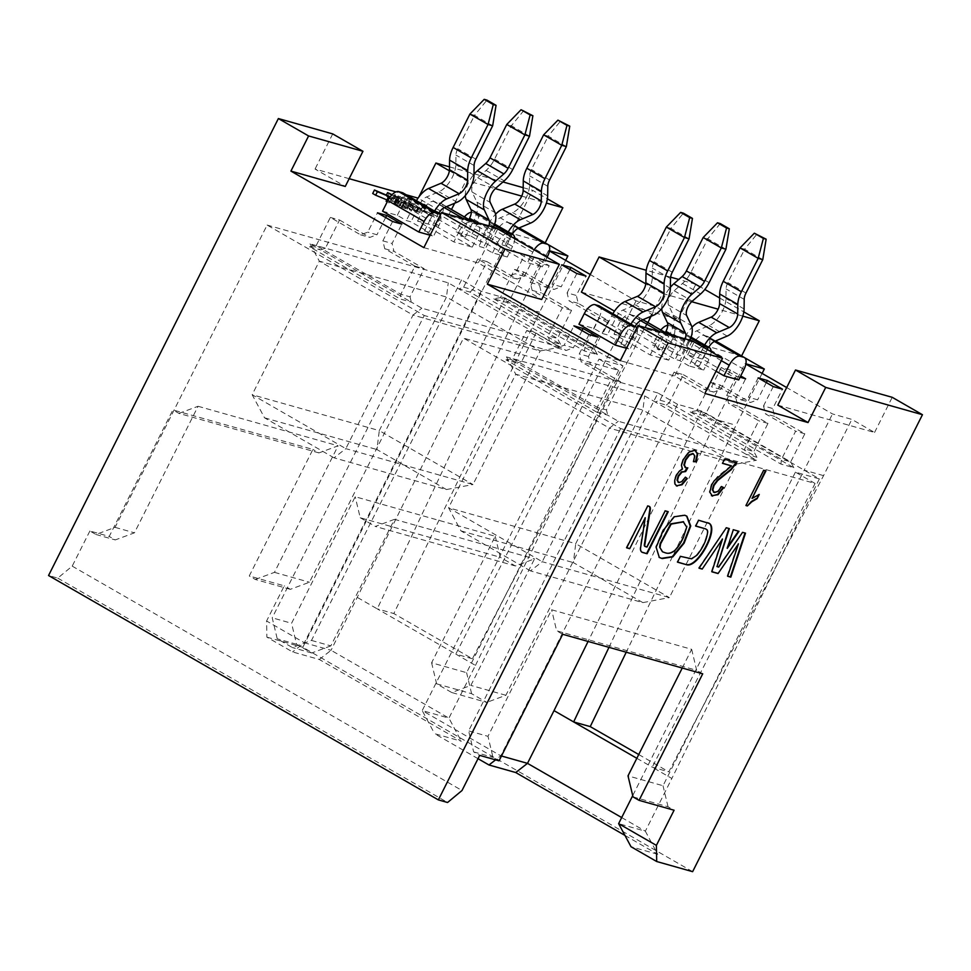 <?xml version="1.0" encoding="UTF-8"?>
<svg xmlns="http://www.w3.org/2000/svg" width="971" height="971" viewBox="0 0 971 971"><rect width="100%" height="100%" fill="white"/><g stroke="black" fill="none" stroke-linecap="round" stroke-linejoin="round"><path stroke-width="0.73" stroke-dasharray="4.86 3.64" d="M398.523 203.425L394.481 202.623L397.09 204.311L407.165 208.401L398.523 203.425L400.295 199.917L396.253 199.116L404.239 203.497L408.937 204.881L400.295 199.917M395.476 202.563L394.481 202.623L396.253 199.116L397.248 199.055L395.476 202.563M407.165 208.401L408.937 204.881M391.762 195.001L397.442 198.266L393.085 197.671L397.357 200.402L406.873 205.075L413.343 206.969L392.041 194.71M392.721 197.186L391.325 201.179L392.721 197.186M389.177 193.059L387.405 196.567L385.839 196.13L386.409 195.001M423.866 247.641L478.23 262.983L541.684 299.505M620.287 360.69L674.639 376.032L704.861 393.425M777.82 405.162L874.555 432.471L851.846 419.399L832.499 413.937L786.68 387.563M745.874 364.076L744.963 363.555L745.922 363.822M741.589 355.932L644.865 328.635L614.485 311.145M581.411 292.101L678.134 319.41L655.425 306.338L636.078 300.876L590.259 274.502M549.452 251.016L548.554 250.494L549.501 250.761M545.18 242.871L448.444 215.574L418.052 198.133M406.242 194.795L395.998 191.906M349.172 178.688L315.053 169.051L345.263 186.444M372.706 193.508L390.124 201.252L389.08 202.939L387.235 201.871M386.13 201.24L386.81 199.868M387.405 196.567L411.583 210.489L402.504 207.527L395.585 203.922L391.325 201.179L395.67 201.786L385.839 196.13M399.36 202.429L392.745 198.557L393.801 198.254L404.919 203.206L420.164 212.746L421.936 209.081L415.709 207.211L408.84 203.752L407.067 207.272L417.008 210.938L404.604 203.449L395.986 200.135L399.36 202.429L401.132 198.921L398.765 198.011L396.993 201.531M398.765 198.011L394.517 195.05L392.745 198.557L393.801 198.254L395.561 194.734L406.691 199.698L421.936 209.081L420.164 212.6L418.768 212.637L407.067 207.272M408.84 203.752L417.833 207.551L416.061 211.071L417.008 210.938L418.78 207.43L416.462 205.718L401.569 197.574L397.758 196.615L401.132 198.921M396.666 199.868L398.426 196.348L396.666 199.868M408.524 202.526L431.136 216.011L409.823 203.728L401.157 200.451L408.524 202.526L410.296 199.019L434.474 212.928L432.702 216.448M421.208 209.214L422.179 207.478L425.128 209.178L424.206 210.464L438.552 216.909L421.208 209.214L423.951 203.959L422.179 207.478M740.048 377.221L736.406 376.19L721.295 367.487L730.508 370.085L740.691 375.947M549.198 265.726L539.985 263.129L524.874 254.426L534.086 257.036L549.198 265.726L539.475 285.061L541.357 292.939L571.579 310.332L562.367 307.734L548.214 335.857L549.477 341.112L560.522 344.232L469.879 292.053L458.822 288.933L448.238 282.84L310.052 243.83L320.624 249.923L309.579 246.804L400.222 298.983L411.279 302.102L421.863 308.195L560.049 347.193L458.822 288.933L463.604 287.149L477.756 259.039L507.967 276.432L515.152 273.761L524.874 254.426M382.562 211.156L397.297 215.319L406.364 220.538L410.976 221.837L429.097 232.275L424.497 230.977L433.564 236.196L430.117 235.213M506.012 246.003L542.267 266.879L527.532 262.716L491.265 241.84L506.012 246.003L511.316 235.455A11.87 5.608 -60.1 0 0 511.705 223.609A11.87 5.608 -60.1 0 0 511.086 223.354L519.06 227.942M435.991 226.243L472.258 247.107L453.833 241.913L417.566 221.036L435.991 226.243L441.295 215.696A11.87 5.608 -60.1 0 0 441.696 203.849A11.87 5.608 -60.1 0 0 441.077 203.594L433.709 201.507A11.87 5.608 -60.1 0 0 422.87 210.489L459.137 231.365A11.87 5.608 -60.1 0 1 469.964 222.383L463.58 218.706M471.008 236.123L480.062 241.342L484.675 242.641L502.808 253.079L498.196 251.78L507.263 256.999L492.528 252.836L483.461 247.617L478.849 246.318L460.715 235.88L465.327 237.179L456.261 231.96L471.008 236.123L476.312 225.575A11.87 5.608 -60.1 0 0 476.7 213.729L494.712 224.095M716.028 371.213L687.686 354.901L702.421 359.064L738.688 379.928M578.971 324.217L593.718 328.38L602.785 333.599L607.385 334.898L625.518 345.324L620.906 344.025L629.973 349.244L626.526 348.273M668.667 360.168L650.242 354.973L613.988 334.097L632.412 339.292L668.667 360.168L673.971 349.621A11.87 5.608 119.9 0 0 674.372 337.774A11.87 5.608 119.9 0 0 673.753 337.52L666.373 335.444L659.989 331.766M688.937 365.885L679.87 360.678L675.27 359.367L657.136 348.941L661.737 350.24L652.67 345.021L667.417 349.184L676.484 354.403L681.084 355.702L699.217 366.14L694.617 364.829L703.672 370.048L688.937 365.885L694.241 355.35A11.87 5.608 -60.1 0 1 702.336 346.647M495.902 227.833L478.23 262.983M692.323 340.882L674.639 376.032M874.555 432.471L892.228 397.321M692.626 871.667L302.818 647.293L532.642 190.34L547.413 198.837M565.68 260.349L539.609 312.189L393.825 613.551L472.392 658.775L627.145 362.571L655.425 306.338M678.134 319.41L695.819 284.26L704.825 289.443M719.645 297.976L743.822 311.885M762.101 373.41L736.018 425.249L626.222 652.221M638.736 754.528L668.801 771.836L823.554 475.632L851.846 419.399M823.554 475.632L804.206 470.17L832.499 413.937M478.023 758.679L434.595 733.675L461.31 741.225L319.289 659.479L292.574 651.929L266.891 637.146L266.588 621.003L284.272 585.853L249.268 575.973L312.905 449.439L172.874 409.908L109.225 536.453L89.878 530.991L95.923 534.463L115.088 527.362L267.122 225.066L424.254 315.514L272.22 617.811L277.233 638.821L292.344 647.523L311.497 640.423L463.531 338.126L620.663 428.575L815.057 483.449L795.419 472.137L819.366 478.897L716.671 419.788L744.963 363.555M608.963 647.341L716.671 419.788L736.018 425.249M636.842 758.302L652.221 767.151L668.801 771.836M621.683 817.558L645.339 831.188L671.859 778.463L652.221 767.151L804.206 470.17M716.671 419.788L701.523 411.061L588.074 641.455M701.523 411.061L677.564 404.3L500.781 755.802L501.461 755.996M267.122 225.066L461.504 279.939L481.155 291.239L505.102 298.012L622.957 365.836L598.998 359.076L422.215 710.578L500.781 755.802L495.586 759.856M624.936 835.4L657.731 854.286L645.339 831.188L618.624 823.639M657.731 854.286L631.016 846.736M266.891 637.146L302.818 647.293M332.725 133.901L315.053 169.051M418.234 198.181L418.768 197.113M449.488 166.866L473.982 173.773M474.285 173.858L502.954 181.953M523.187 187.67L532.642 190.34M89.878 530.991L72.206 566.142L57.762 578.121L48.55 575.512M57.762 578.121L447.57 802.495M72.206 566.142L462.014 790.515M620.663 428.575L468.629 730.872L473.642 751.882L479.686 755.365M598.998 359.076L618.636 370.388L424.254 315.514M493.826 298.813L584.481 350.992L597.383 354.633L506.728 302.454L493.826 298.813L500.466 297.551L509.678 300.16L523.818 272.038L514.606 269.44L500.466 297.551L585.064 346.259L599.216 318.136L568.994 300.743L567.113 292.866L576.325 295.463L586.047 276.128M618.636 370.388L466.602 672.685L431.597 662.792L495.234 536.259L355.204 496.727L291.567 623.273L272.22 617.811M495.234 536.259L500.259 557.269L360.217 517.749L355.204 496.727M431.597 662.792L436.61 683.815L451.721 692.517L470.874 685.405L534.523 558.871L515.358 565.972L500.259 557.269M436.61 683.815L471.615 693.695L486.726 702.397L451.721 692.517M471.615 693.695L466.602 672.685M677.564 404.3L657.925 393L505.891 695.285L486.726 702.397M505.891 695.285L470.874 685.405M657.925 393L463.531 338.126M311.497 640.423L330.844 645.885L394.493 519.339L534.523 558.871M394.493 519.339L375.328 526.44L515.358 565.972M330.844 645.885L311.691 652.985L296.58 644.283L291.567 623.273M360.217 517.749L375.328 526.44M296.58 644.283L277.233 638.821M311.691 652.985L292.344 647.523M596.643 412.044L607.7 415.163L618.272 421.244L756.458 460.254L745.886 454.173L756.943 457.292L666.288 405.113L655.231 401.994L644.659 395.901L506.474 356.891L517.045 362.984L505.988 359.865L596.643 412.044L597.226 407.31L512.615 358.602L526.768 330.48L556.978 347.873L564.163 345.215L573.885 325.88M690.247 411.874L780.89 464.053L793.793 467.694L703.138 415.515L690.247 411.874L696.875 410.612L706.087 413.209L720.227 385.099L711.015 382.489L696.875 410.612L781.485 459.319L795.625 431.197L765.403 413.804L763.534 405.927L772.746 408.524L782.468 389.189M682.237 668.036L691.655 649.308L551.625 609.788L487.976 736.321L468.629 730.872M815.057 483.449L663.023 785.733L628.006 775.853M691.655 649.308L696.668 670.33L556.638 630.798L551.625 609.788M702.713 673.813L696.668 670.33M562.682 634.281L556.638 630.798M499.033 760.827L492.989 757.344L487.976 736.321M473.642 751.882L492.989 757.344M633.019 796.875L668.036 806.755L674.08 810.227M668.036 806.755L663.023 785.733M795.419 472.137L632.728 795.613M819.366 478.897L671.859 778.463M505.988 359.865L512.615 358.602L521.828 361.2L517.045 362.984L607.7 415.163L606.438 409.908L620.59 381.785L590.368 364.392L588.487 356.515L598.209 337.18M588.996 334.582L579.274 353.905L581.156 361.795L611.378 379.188L597.226 407.31L606.438 409.908M556.978 347.873L566.19 350.482L573.375 347.812L564.163 345.215M526.768 330.48L535.98 333.089L566.19 350.482M535.98 333.089L521.828 361.2M582.042 330.577L573.375 347.812M588.487 356.515L579.274 353.905M590.368 364.392L581.156 361.795M620.59 381.785L611.378 379.188M506.474 356.891L515.759 374.211L609.436 428.138L618.272 421.244M642.863 602.615L573.363 562.61L575.718 543.675L669.383 597.59L642.863 602.615L530.457 570.887L542.255 561.711L669.383 597.59L736.564 464.029L642.887 410.102L575.718 543.675L448.578 507.784L542.255 561.711L609.436 428.138L736.564 464.029L756.458 460.254M530.457 570.887L460.958 530.882L448.578 507.784L515.759 374.211L642.887 410.102L644.659 395.901M660.025 400.21L669.237 402.807L683.378 374.697L674.165 372.087L660.025 400.21L655.231 401.994L745.886 454.173L744.636 448.918L758.776 420.795L728.553 403.402L726.672 395.525L735.884 398.122L745.619 378.787M674.165 372.087L704.388 389.48L711.573 386.822L721.295 367.487M736.406 376.19L726.672 395.525M666.288 405.113L669.237 402.807L753.848 451.515L767.988 423.392L737.766 405.999L735.884 398.122M756.943 457.292L753.848 451.515L744.636 448.918M730.508 370.085L720.785 389.42L713.6 392.09L683.378 374.697M737.766 405.999L728.553 403.402M767.988 423.392L758.776 420.795M713.6 392.09L704.388 389.48M720.785 389.42L711.573 386.822M460.958 530.882L573.363 562.61M640.69 320.661L630.118 314.568A11.87 5.608 119.9 0 0 619.292 323.549L613.988 334.097M650.242 354.973L655.546 344.426A11.87 5.608 -60.1 0 1 666.373 335.444M673.971 349.621L637.716 328.756A11.87 5.608 119.9 0 0 638.105 316.91A11.87 5.608 119.9 0 0 637.486 316.643L642.851 319.738M637.716 328.756L632.412 339.292M630.118 314.568L637.486 316.643M593.718 328.38L599.022 317.833L626.21 333.49L629.778 326.414L611.645 315.976L602.785 333.599M599.022 317.833A11.87 5.608 119.9 0 0 599.41 305.986M636.745 327.967A11.87 5.608 -60.1 0 1 635.277 338.697L629.973 349.244M694.241 355.35L667.041 339.692L670.609 332.616L688.73 343.054L679.87 360.678M690.806 338.151L668.813 325.491A11.87 5.608 119.9 0 0 667.757 325.382M660.863 330.006A11.87 5.608 119.9 0 0 657.974 334.473L652.67 345.021M668.813 325.491L672.49 326.523A11.87 5.608 -60.1 0 1 673.109 326.79A11.87 5.608 -60.1 0 1 672.721 338.636L667.417 349.184M672.721 338.636L699.921 354.294L703.477 347.217L685.344 336.779L676.484 354.403M711.112 351.708A11.87 5.608 -60.1 0 1 708.976 359.501L703.672 370.048M687.686 354.901L692.991 344.353A11.87 5.608 -60.1 0 1 703.817 335.371L707.507 336.415A11.87 5.608 -60.1 0 1 708.126 336.67A11.87 5.608 -60.1 0 1 707.725 348.516L702.421 359.064M703.138 415.515L706.087 413.209L790.697 461.917L804.838 433.794L774.627 416.401L772.746 408.524M711.015 382.489L741.237 399.882L748.423 397.224L758.145 377.889M773.256 386.592L763.534 405.927M741.237 399.882L750.449 402.492L757.635 399.821L748.423 397.224M720.227 385.099L750.449 402.492M766.301 382.586L757.635 399.821M774.627 416.401L765.403 413.804M804.838 433.794L795.625 431.197M793.793 467.694L790.697 461.917L781.485 459.319L780.89 464.053M472.392 658.775L455.8 654.09L475.45 665.402L448.93 718.127L422.215 710.578L434.595 733.675M319.289 659.479L331.075 650.291L448.93 718.127L461.31 741.225M505.102 298.012L331.075 650.291L304.36 642.753L292.574 651.929M481.155 291.239L304.36 642.753L266.588 621.003M461.504 279.939L309.47 582.236L290.317 589.336L284.272 585.853M290.317 589.336L255.3 579.456L249.268 575.973M255.3 579.456L274.465 572.356L338.102 445.81L318.949 452.911L312.905 449.439M318.949 452.911L178.919 413.391L172.874 409.908M178.919 413.391L198.072 406.279L134.435 532.824L115.27 539.925L109.225 536.453M274.465 572.356L309.47 582.236M115.088 527.362L134.435 532.824M198.072 406.279L338.102 445.81M95.923 534.463L115.27 539.925M357.595 597.566L377.246 608.866L520.262 306.727L539.609 312.189M636.078 300.876L455.8 654.09L377.246 608.866L393.825 613.551M548.554 250.494L520.262 306.727M627.145 362.571L607.797 357.122M475.45 665.402L622.957 365.836M309.579 246.804L316.206 245.542L400.817 294.249L400.222 298.983M330.346 217.431L339.559 220.029L325.419 248.151L316.206 245.542L330.346 217.431L360.569 234.824L367.754 232.154L377.476 212.819M392.587 221.522L382.865 240.857L384.747 248.734L414.957 266.127L400.817 294.249L410.029 296.847L424.169 268.724L393.959 251.331L392.078 243.454L401.8 224.119M360.569 234.824L369.781 237.422L376.966 234.764L367.754 232.154M339.559 220.029L369.781 237.422M385.633 217.516L376.966 234.764M325.419 248.151L320.624 249.923L411.279 302.102L410.029 296.847M414.957 266.127L424.169 268.724M384.747 248.734L393.959 251.331M382.865 240.857L392.078 243.454M310.052 243.83L319.338 261.163L413.015 315.077L421.863 308.195M446.442 489.554L376.942 449.549L379.297 430.614L472.974 484.541L446.442 489.554L334.048 457.839L345.834 448.651L472.974 484.541L540.155 350.968L446.478 297.041L379.297 430.614L252.169 394.736L345.834 448.651L413.015 315.077L540.155 350.968L560.049 347.193M334.048 457.839L264.549 417.833L252.169 394.736L319.338 261.163L446.478 297.041L448.238 282.84M539.985 263.129L530.263 282.464L532.144 290.341L562.367 307.734M532.144 290.341L541.357 292.939M530.263 282.464L539.475 285.061M534.086 257.036L524.364 276.371L517.179 279.029L486.969 261.636L472.816 289.759L557.427 338.454L571.579 310.332M560.522 344.232L557.427 338.454L548.214 335.857M463.604 287.149L472.816 289.759L469.879 292.053M486.969 261.636L477.756 259.039M517.179 279.029L507.967 276.432M524.364 276.371L515.152 273.761M264.549 417.833L376.942 449.549M417.566 221.036L422.87 210.489M459.137 231.365L453.833 241.913M472.258 247.107L477.562 236.572A11.87 5.608 119.9 0 0 477.95 224.726A11.87 5.608 119.9 0 0 477.331 224.459L469.964 222.383M492.528 252.836L497.832 242.289L470.632 226.631L474.188 219.555L492.321 229.993L483.461 247.617M497.832 242.289A11.87 5.608 -60.1 0 1 505.915 233.598M494.385 225.09L472.392 212.431A11.87 5.608 119.9 0 0 471.348 212.321M464.454 216.946A11.87 5.608 119.9 0 0 461.565 221.412L456.261 231.96M472.392 212.431L476.081 213.474A11.87 5.608 -60.1 0 1 476.7 213.729M498.196 251.78L503.5 241.233L485.366 230.795L480.062 241.342M514.703 238.648A11.87 5.608 -60.1 0 1 512.567 246.452L503.5 241.233L507.056 234.157L488.935 223.718L485.366 230.795L476.312 225.575M507.263 256.999L512.567 246.452M491.265 241.84L496.569 231.292A11.87 5.608 -60.1 0 1 507.408 222.31L511.086 223.354M547.086 257.291L542.267 266.879M534.159 249.85A11.87 5.608 119.9 0 0 532.836 252.169L527.532 262.716M397.297 215.319L402.601 204.772L429.801 220.429L433.357 213.353L415.224 202.915L406.364 220.538M402.601 204.772A11.87 5.608 119.9 0 0 403.001 192.926M440.336 214.907A11.87 5.608 -60.1 0 1 438.868 225.648L433.564 236.196M506.728 302.454L509.678 300.16L594.276 348.856L608.429 320.733L578.206 303.34L576.325 295.463M514.606 269.44L544.816 286.833L552.001 284.163L561.724 264.828M576.835 273.531L567.113 292.866M544.816 286.833L554.028 289.431L561.214 286.773L552.001 284.163M523.818 272.038L554.028 289.431M569.892 269.525L561.214 286.773M578.206 303.34L568.994 300.743M608.429 320.733L599.216 318.136M597.383 354.633L594.276 348.856L585.064 346.259L584.481 350.992M449.379 170.787L466.129 180.424L495.283 188.653M521.73 196.118L546.382 203.073M448.444 215.574L451.503 209.493M454.659 203.23L466.129 180.424M742.791 316.133L718.139 309.179M691.692 301.714L662.538 293.485L651.068 316.291M647.924 322.554L644.865 328.635M662.538 293.485L645.788 283.835M695.819 284.26L678.79 279.454M670.621 277.148L646.249 270.266M659.103 557.366L655.692 546.916L662.841 530.032L673.898 516.487L684.276 514.97L686.643 516.062M683.378 521.743L686.279 527.059L682.916 537.266C677.127 549.732 671.046 554.805 664.686 552.475L662.404 551.71M727.194 575.997L738.021 543.566M711.391 571.531L722.036 538.784M698.586 567.914L726.344 527.751M725.895 527.496L729.367 528.612M716.562 566.348L718.698 567.088M718.237 566.821L742.572 532.339M742.123 532.072L745.51 533.164M677.054 561.906L680.428 556.347M679.979 556.092L689.337 558.859M688.888 558.604L691.206 558.568L696.51 554.902C702.652 547.316 706.233 539.548 707.24 531.61L706.912 529.875L705.31 528.661M695.212 525.809L698.586 520.25M698.137 519.995L708.854 523.151M708.405 522.896L709.206 523.345M641.758 552.074A9.819 4.637 -60.1 0 1 641.552 551.977A9.819 4.637 -60.1 0 1 640.217 547.037L644.805 517.519M626.21 547.559L647.742 505.915M647.293 505.66L648.616 506.025A6.542 3.095 -60.1 0 1 648.944 506.158A6.542 3.095 -60.1 0 1 649.174 506.328M644.962 546.357L646.977 547.061M646.528 546.807L665.196 510.843M664.747 510.576L667.793 511.438M727.837 546.612L727.267 548.36M726.818 548.093L733.323 529.729M732.874 529.462L738.53 531.064M745.922 505.539L763.679 470.243M763.23 469.988L765.937 470.886M751.651 498.123L759.249 494.457M731.042 465.631L717.472 476.591L711.27 484.48L709.316 491.872L712.107 495.853M723.65 487.648L721.101 486.265L717.508 491.168L713.673 492.2M736.212 462.487L724.087 458.931L722.509 463.228M695.709 450.398L694.653 449.913L688.597 451.855L682.904 459.174L680.962 465.085L681.994 468.799L678.608 471.238L675.877 475.195L674.275 479.917L674.529 483.825L676.678 485.864M685.344 477.222L681.399 481.337L678.219 482.235M687.165 467.925L685.271 467.512M692.845 453.481L694.326 455.739L693.525 461.419M423.987 210.804L425.747 207.296L422.98 205.694M423.951 203.959L426.9 205.658L425.128 209.178M426.9 205.658L424.206 210.464M425.978 206.944L437.375 211.69L435.603 215.21M437.375 211.69L440.324 213.389L438.552 216.909M440.324 213.389L425.747 207.296M401.157 200.451L402.929 196.943L410.296 199.019M434.474 212.928L432.908 212.491L431.136 216.011M432.908 212.491L411.583 200.22L409.823 203.728M411.583 200.22L405.781 198.582L404.009 202.089M405.781 198.582L402.929 196.943M394.517 195.05L395.561 194.734L394.517 195.05M409.641 203.764L407.869 207.272M417.833 207.551L418.78 207.43L417.833 207.551M395.67 201.786L397.442 198.266M411.583 210.489L413.343 206.969M389.128 196.142L387.356 199.662M390.245 196.785L391.896 197.732L390.124 201.252M391.896 197.732L389.08 202.939M390.84 199.419L389.104 198.424M388.873 196.47L387.113 199.99M666.337 227.093L670.937 228.403L654.151 261.794A9.892 4.673 119.9 0 0 652.366 268.13L652.257 277.718A19.784 9.346 -60.1 0 1 635.374 304.833L622.909 310.065A9.892 4.673 119.9 0 0 616.245 317.274L607.385 334.898M611.645 315.976A19.784 9.346 -60.1 0 1 612.859 313.73M630.992 324.156A19.784 9.346 119.9 0 0 629.778 326.414M620.906 344.025L626.21 333.49L635.277 338.697M625.518 345.324L634.379 327.713A9.892 4.673 -60.1 0 1 635.046 326.499M685.295 338.903A9.892 4.673 -60.1 0 1 684.13 341.756L675.27 359.367M688.73 343.054A19.784 9.346 119.9 0 0 690.017 340.238M720.239 223.573L707.798 238.805L691 272.196A19.784 9.346 -60.1 0 1 682.492 283.483L674.141 290.742A9.892 4.673 119.9 0 0 668.546 305.1L673.291 315.187A19.784 9.346 -60.1 0 1 670.609 332.616M661.737 350.24L667.041 339.692L657.974 334.473M657.136 348.941L665.353 332.592M661.737 308.62A19.784 9.346 -60.1 0 1 670.391 287.282M725.92 249.231L707.798 238.805L703.186 237.507M740.036 247.896L744.648 249.207L727.849 282.597A9.892 4.673 119.9 0 0 726.077 288.933L725.956 298.522A19.784 9.346 -60.1 0 1 709.073 325.637L696.62 330.868A9.892 4.673 119.9 0 0 689.956 338.078L681.084 355.702M685.344 336.779A19.784 9.346 -60.1 0 1 691.983 327.263M704.691 344.96A19.784 9.346 119.9 0 0 703.477 347.217M694.617 364.829L699.921 354.294L708.976 359.501M699.217 366.14L708.077 348.516A9.892 4.673 -60.1 0 1 708.745 347.302M543.626 134.848L548.227 136.146L531.44 169.537A9.892 4.673 119.9 0 0 529.656 175.885L529.535 185.473A19.784 9.346 -60.1 0 1 512.652 212.576L500.199 217.807A9.892 4.673 119.9 0 0 493.535 225.017L484.675 242.641M488.935 223.718A19.784 9.346 -60.1 0 1 495.574 214.203M508.282 231.911A19.784 9.346 119.9 0 0 507.056 234.157M502.808 253.079L511.668 235.455A9.892 4.673 -60.1 0 1 512.324 234.242M488.874 225.842A9.892 4.673 -60.1 0 1 487.709 228.695L478.849 246.318M492.321 229.993A19.784 9.346 119.9 0 0 493.608 227.178M523.83 110.512L511.377 125.745L494.579 159.135A19.784 9.346 -60.1 0 1 486.083 170.423L477.72 177.681A9.892 4.673 119.9 0 0 472.124 192.04L476.882 202.126A19.784 9.346 -60.1 0 1 474.188 219.555M465.327 237.179L470.632 226.631L461.565 221.412M460.715 235.88L468.944 219.531M465.327 195.572A19.784 9.346 -60.1 0 1 473.982 174.222M529.511 136.183L511.377 125.745L506.777 124.446M469.928 114.044L474.528 115.343L457.729 148.733A9.892 4.673 119.9 0 0 455.957 155.081L455.836 164.669A19.784 9.346 -60.1 0 1 438.953 191.773L426.5 197.004A9.892 4.673 119.9 0 0 419.836 204.213L410.976 221.837M415.224 202.915A19.784 9.346 -60.1 0 1 416.45 200.669M434.583 211.108A19.784 9.346 119.9 0 0 433.357 213.353M424.497 230.977L429.801 220.429L438.868 225.648M429.097 232.275L437.97 214.652A9.892 4.673 -60.1 0 1 438.625 213.438M689.07 238.83L670.937 228.403L683.39 213.171M762.769 259.633L744.648 249.207L757.089 233.975M566.36 146.585L548.227 136.146L560.68 120.914M492.661 125.781L474.528 115.343L486.981 100.11M398.863 200.803L397.09 204.311M401.836 202.393L400.064 205.913M404.239 203.497L402.467 207.005M405.914 204.031L404.154 207.551M655.546 344.426L619.292 323.549M667.356 333.842L673.753 337.52M672.49 326.523L691.097 337.24M707.507 336.415L715.469 340.991M743.992 369.393L707.725 348.516M714.401 341.464L703.817 335.371M721.332 360.666L692.991 344.353M444.281 207.6L433.709 201.507M477.331 224.459L470.947 220.781M446.442 206.677L441.077 203.594M477.562 236.572L441.295 215.696M476.081 213.474L494.676 224.18M547.571 256.332L511.316 235.455M517.98 228.403L507.408 222.31M532.836 252.169L496.569 231.292M400.258 196.53L398.486 200.038M406.691 199.698L404.919 203.206M413.792 203.607L412.02 207.114M419.666 207.187L417.894 210.707M420.54 209.117L418.768 212.637M415.709 207.211L413.949 210.731M414.666 206.301L412.893 209.821M416.462 205.718L414.702 209.238M412.19 203.157L410.43 206.677M406.364 199.929L404.604 203.449M401.569 197.574L399.797 201.082M392.648 200.936L394.42 197.416M395.585 203.922L397.357 200.402M399.251 205.925L401.011 202.405M402.504 207.527L404.276 204.007M405.113 208.595L406.873 205.075M407.128 209.226L408.9 205.718M672.284 272.232L654.151 261.794M670.5 278.568L652.366 268.13M670.378 288.156L652.257 277.718M653.495 315.272L635.374 304.833M641.042 320.491L622.909 310.065M634.379 327.713L616.245 317.274M673.304 335.517L684.13 341.756M673.291 315.187L691.425 325.625M668.546 305.1L686.667 315.539M674.141 290.742L692.274 301.18M682.492 283.483L700.625 293.922M691 272.196L709.133 282.634M745.983 293.036L727.849 282.597M744.199 299.371L726.077 288.933M744.089 308.96L725.956 298.522M727.194 336.075L709.073 325.637M714.741 341.294L696.62 330.868M708.077 348.516L689.956 338.078M549.562 179.975L531.44 169.537M547.79 186.311L529.656 175.885M547.668 195.899L529.535 185.473M530.785 223.014L512.652 212.576M518.332 228.246L500.199 217.807M511.668 235.455L493.535 225.017M476.882 222.456L487.709 228.695M476.882 202.126L495.016 212.564M472.124 192.04L490.258 202.478M477.72 177.681L495.853 188.119M486.083 170.423L504.216 180.861M494.579 159.135L512.712 169.573M475.863 159.171L457.729 148.733M474.091 165.507L455.957 155.081M473.969 175.096L455.836 164.669M457.086 202.211L438.953 191.773M444.633 207.442L426.5 197.004M437.97 214.652L419.836 204.213M396.119 198.897L394.36 202.417M674.372 337.774L667.684 333.939M642.948 319.69L638.105 316.91M673.109 326.79L691.121 337.155M715.566 340.955L708.126 336.67M477.95 224.726L471.275 220.878M446.539 206.641L441.696 203.849M519.157 227.894L511.705 223.609M394.287 194.625L392.515 198.133M418.865 207.66L417.093 211.168M397.564 196.276L395.792 199.783"/><path stroke-width="1.46" d="M392.041 194.71L387.611 192.61L391.762 195.001M386.409 195.001L387.611 192.61M487.333 284.163L505.005 249.013L559.357 264.355L541.684 299.505L487.333 284.163L620.287 360.69L637.959 325.54L692.323 340.882L722.533 358.275L704.861 393.425L808.042 422.555L777.82 405.162L795.504 370.012L825.714 387.405L808.042 422.555M786.68 387.563L745.874 364.076M745.922 363.822L764.311 369.004L741.589 355.932L759.273 320.782L742.791 316.133M614.485 311.145L581.411 292.101L599.083 256.951L645.788 283.835M590.259 274.502L549.452 251.016M549.501 250.761L567.889 255.956L545.18 242.884L562.864 207.733L547.413 198.837M418.052 198.133L406.242 194.795M395.998 191.906L349.172 178.688M290.912 171.102L308.596 135.952L278.374 118.559L332.725 133.901L362.948 151.294L345.263 186.444L290.912 171.102L423.866 247.641L441.55 212.491L495.902 227.833L559.357 264.355M387.235 201.871L386.13 201.24L388.873 196.47L377.428 191.7L375.656 195.207L372.706 193.508L374.466 190L390.245 196.785M386.81 199.868L375.656 195.207M767.357 380.486L782.468 389.189L773.256 386.592L758.145 377.889L767.357 380.486L766.301 382.586M598.209 337.18L588.996 334.582L573.885 325.88L583.098 328.477L598.209 337.18M740.691 375.947L745.619 378.787L740.048 377.221M401.8 224.119L392.587 221.522L377.476 212.819L386.689 215.428L401.8 224.119M570.936 267.438L586.047 276.128L576.835 273.531L561.724 264.828L570.936 267.438L569.892 269.525M430.117 235.213L418.817 232.033L382.562 211.156L387.866 200.609L424.121 221.485L418.817 232.033M715.469 340.991L743.762 357.279A11.87 5.608 -60.1 0 1 744.381 357.546A11.87 5.608 -60.1 0 1 743.992 369.393L738.688 379.928L723.941 375.777L716.028 371.213M626.526 348.273L615.238 345.081L578.971 324.217L584.275 313.669A11.87 5.608 119.9 0 1 595.114 304.688L598.791 305.719L635.058 326.596A11.87 5.608 -60.1 0 1 635.677 326.851A11.87 5.608 -60.1 0 1 636.745 327.967M278.374 118.559L48.55 575.512L438.358 799.898L668.182 342.933L637.959 325.54M505.005 249.013L441.55 212.491M668.182 342.933L722.533 358.275M438.358 799.898L447.57 802.495L462.014 790.515L479.686 755.365L499.033 760.827L562.682 634.281L702.713 673.813L639.064 800.347L674.08 810.227L656.396 845.389L656.699 861.52L692.626 871.667L922.45 414.714L825.714 387.405M662.234 558.556L659.321 557.5L656.141 547.171L663.29 530.287L674.347 516.754L684.737 515.237L686.873 516.196L690.745 526.015L684.142 543.117L672.83 556.856L662.234 558.556L659.103 557.366M727.643 576.252L738.47 543.833L718.055 573.545L711.84 571.798L722.485 539.039L702.203 569.079L699.035 568.181L726.344 527.751L729.367 528.612L717.011 566.615L718.698 567.088L742.572 532.339L745.51 533.164L730.823 577.15L727.643 576.252M708.854 523.151C719.657 528.078 697.736 568.921 686.412 564.673L677.503 562.16L680.428 556.347L691.655 558.823L696.972 555.157C703.113 547.571 706.682 539.803 707.689 531.865L707.361 530.13L705.771 528.928L695.661 526.076L698.586 520.25L709.449 523.478M705.844 528.964L695.722 525.954M647.099 553.737L642.486 552.438A9.819 4.637 -60.1 0 1 642.001 552.232A9.819 4.637 -60.1 0 1 640.666 547.304L645.266 517.774L629.718 548.688L626.671 547.826L647.742 505.915L649.065 506.292A6.542 3.095 -60.1 0 1 649.393 506.425A6.542 3.095 -60.1 0 1 650.291 509.714L644.805 544.913A3.277 1.541 119.9 0 0 645.254 546.552A3.277 1.541 119.9 0 0 645.412 546.624L646.977 547.061L665.196 510.843L668.242 511.705L647.099 553.737L642.037 552.183A9.819 4.637 -60.1 0 1 641.758 552.074M727.267 548.36L733.323 529.729L738.98 531.319L727.267 548.36M763.679 470.243L765.937 470.886L752.112 498.39L759.249 494.457L757.149 498.633L751.76 501.813L747.379 505.952L745.922 505.539L763.679 470.243M711.391 495.586L712.556 496.12L709.765 492.127L711.719 484.735L714.255 480.718L731.491 465.898L722.448 463.349L724.536 459.198L736.722 462.633L731.114 469.818L717.666 480.584L714.001 485.488L712.799 490.076L714.401 492.564L717.957 491.435L721.562 486.532L723.65 487.648L718.055 494.7L711.609 495.732M713.442 492.091L714.401 492.564M676.192 485.682L677.127 486.119L674.979 484.08L674.736 480.184L676.326 475.462L679.057 471.493L682.455 469.054L681.424 465.34L683.366 459.429L689.046 452.122L695.102 450.18L697.761 454.064L695.976 461.735L693.428 461.674L694.775 455.994L693.294 453.748L689.544 455.096L685.805 460.011L684.361 465.194L685.975 467.864L687.82 467.84L685.66 471.554L681.994 472.112L678.608 476.215L677.479 480.378L678.863 482.551L681.86 481.604L685.38 477.162L687.25 478.569L681.994 484.76L676.411 485.816M685.028 467.391L685.975 467.864M685.66 471.554L684.871 471.141L687.165 467.925M677.976 482.114L678.863 482.551M695.102 450.18L695.94 450.52M795.504 370.012L892.228 397.321L922.45 414.714M567.889 255.956L565.68 260.349M704.825 289.443L719.645 297.976M743.822 311.885L759.273 320.782M764.311 369.004L762.101 373.41M626.222 652.221L590.234 726.611L638.736 754.528M608.963 647.341L573.655 721.926L590.234 726.611M588.074 641.455L554.016 710.626L636.842 758.302M554.016 710.626L527.496 763.352L621.683 817.558M501.461 755.996L527.496 763.352L515.71 772.528L624.936 835.4M495.586 759.856L488.983 764.99L515.71 772.528M656.699 861.52L631.016 846.736L618.624 823.639L656.396 845.389M488.983 764.99L478.023 758.679M418.768 197.113L435.906 163.031L449.488 166.866M502.954 181.953L523.187 187.67M639.064 800.347L633.019 796.875L628.006 775.853L682.237 668.036M632.728 795.613L618.624 823.639M583.098 328.477L582.042 330.577M635.677 326.851L599.41 305.986A11.87 5.608 119.9 0 0 598.791 305.719M635.058 326.596L631.368 325.552A11.87 5.608 119.9 0 0 620.542 334.546L615.238 345.081M702.336 346.647A11.87 5.608 -60.1 0 1 705.067 346.356L690.806 338.151M667.757 325.382A11.87 5.608 119.9 0 0 660.863 330.006M691.097 337.24L708.757 347.4A11.87 5.608 -60.1 0 1 709.376 347.654A11.87 5.608 -60.1 0 1 711.112 351.708M708.757 347.4L705.067 346.356M743.762 357.279L740.084 356.248A11.87 5.608 119.9 0 0 729.245 365.23L723.941 375.777M386.689 215.428L385.633 217.516M505.915 233.598A11.87 5.608 -60.1 0 1 508.658 233.307L494.385 225.09M471.348 212.321A11.87 5.608 119.9 0 0 464.454 216.946M494.676 224.18L512.348 234.339A11.87 5.608 -60.1 0 1 512.955 234.606A11.87 5.608 -60.1 0 1 514.703 238.648M512.348 234.339L508.658 233.307M519.06 227.942L547.353 244.231A11.87 5.608 -60.1 0 1 547.972 244.486A11.87 5.608 -60.1 0 1 547.571 256.332L547.086 257.291M547.353 244.231L543.663 243.187A11.87 5.608 119.9 0 0 534.159 249.85M439.256 213.802L403.001 192.926A11.87 5.608 119.9 0 0 402.382 192.671L438.637 213.535A11.87 5.608 -60.1 0 1 439.256 213.802A11.87 5.608 -60.1 0 1 440.336 214.907M438.637 213.535L434.959 212.503A11.87 5.608 119.9 0 0 424.121 221.485M434.959 212.503L398.693 191.627A11.87 5.608 119.9 0 0 387.866 200.609M398.693 191.627L402.382 192.671M495.283 188.653L521.73 196.118M546.382 203.073L562.864 207.733M435.906 163.031L449.379 170.787M451.503 209.493L454.659 203.23M362.948 151.294L308.596 135.952M718.139 309.179L691.692 301.714M651.068 316.291L647.924 322.554M678.79 279.454L670.621 277.148M646.249 270.266L599.083 256.951M686.643 516.062L690.235 526.088L683.56 543.092L672.284 556.65L661.773 558.301M662.404 551.71L659.612 547.11L660.122 543.626L670.718 523.855L683.378 521.743M683.159 521.609L686.74 527.107L683.378 537.521C677.576 549.999 671.507 555.072 665.147 552.742L662.623 551.844L659.612 547.11M683.608 521.864L671.179 524.109L660.583 543.894L660.074 547.377M730.823 577.15L727.68 576.131M718.055 573.545L738.47 543.833M717.593 573.291L711.889 571.676M702.203 569.079L722.485 539.039M701.754 568.812L699.12 568.071M728.869 528.467L717.011 566.615M745.012 533.03L730.362 576.895M686.412 564.673L677.564 562.051M708.405 522.896C719.195 527.811 697.287 568.654 685.963 564.418M667.732 511.559L646.65 553.482M629.718 548.688L645.266 517.774M629.269 548.421L626.732 547.705M649.174 506.328A6.542 3.095 -60.1 0 1 649.83 509.459L644.356 544.646A3.277 1.541 119.9 0 0 644.805 546.297A3.277 1.541 119.9 0 0 644.962 546.357L645.096 546.442M738.446 531.173L727.837 546.612M765.427 470.741L752.112 498.39M758.545 494.7L757.149 498.633M756.7 498.366L751.311 501.558L747.379 505.952M746.93 505.685L745.983 505.418M712.107 495.853L717.605 494.433L723.201 487.381M713.952 492.297L712.338 489.821L713.539 485.233L717.217 480.329L730.653 469.551L736.261 462.378M722.509 463.228L731.491 465.898M693.525 461.419L695.527 461.468L697.299 453.809L694.653 449.913M676.678 485.864L681.533 484.493L686.8 478.315L685.344 477.222M678.413 482.296L677.03 480.111L678.159 475.948L681.545 471.845L685.514 471.469M685.526 467.597L683.912 464.927L685.356 459.756L689.094 454.829L692.845 453.481M389.104 198.424L387.89 197.72M377.428 191.7L374.466 190M612.859 313.73A19.784 9.346 -60.1 0 1 624.972 301.544L637.425 296.325A9.892 4.673 119.9 0 0 645.873 282.767L645.982 273.179A19.784 9.346 -60.1 0 1 649.538 260.495L666.337 227.093L680.635 212.394L683.39 213.171L692.457 218.39L689.689 217.613L684.47 237.531L667.672 270.933A19.784 9.346 119.9 0 0 664.115 283.617L663.994 293.206A9.892 4.673 -60.1 0 1 655.559 306.751L643.105 311.982A19.784 9.346 119.9 0 0 630.992 324.156M635.046 326.499A9.892 4.673 -60.1 0 1 641.042 320.491L653.495 315.272A19.784 9.346 119.9 0 0 670.378 288.156L670.5 278.568A9.892 4.673 -60.1 0 1 672.284 272.232L689.07 238.83L684.47 237.531L666.337 227.093M690.017 340.238A19.784 9.346 119.9 0 0 691.425 325.625L686.667 315.539A9.892 4.673 -60.1 0 1 692.274 301.18L700.625 293.922A19.784 9.346 119.9 0 0 709.133 282.634L725.92 249.231L721.319 247.933L704.521 281.335A9.892 4.673 -60.1 0 1 700.273 286.979L691.91 294.237A19.784 9.346 119.9 0 0 680.72 322.955L685.477 333.041A9.892 4.673 -60.1 0 1 685.295 338.903M665.353 332.592L665.997 331.317A9.892 4.673 119.9 0 0 667.344 322.603L662.586 312.516A19.784 9.346 -60.1 0 1 661.737 308.62M670.391 287.282A19.784 9.346 -60.1 0 1 673.789 283.799L682.14 276.541A9.892 4.673 119.9 0 0 686.388 270.897L703.186 237.507L721.319 247.933L726.551 228.015L717.484 222.796L720.239 223.573L729.306 228.792L726.551 228.015M691.983 327.263A19.784 9.346 -60.1 0 1 698.671 322.348L711.124 317.129A9.892 4.673 119.9 0 0 719.572 303.571L719.693 293.982A19.784 9.346 -60.1 0 1 723.237 281.299L740.036 247.896L754.333 233.198L766.155 239.194L763.4 238.417L758.169 258.335L741.371 291.737A19.784 9.346 119.9 0 0 737.814 304.421L737.705 314.009A9.892 4.673 -60.1 0 1 729.257 327.555L716.804 332.786A19.784 9.346 119.9 0 0 704.691 344.96M708.745 347.302A9.892 4.673 -60.1 0 1 714.741 341.294L727.194 336.075A19.784 9.346 119.9 0 0 744.089 308.96L744.199 299.371A9.892 4.673 -60.1 0 1 745.983 293.036L762.769 259.633L758.169 258.335L740.036 247.896M495.574 214.203A19.784 9.346 -60.1 0 1 502.262 209.287L514.715 204.068A9.892 4.673 119.9 0 0 523.151 190.51L523.272 180.922A19.784 9.346 -60.1 0 1 526.828 168.238L543.626 134.848L557.912 120.137L569.746 126.133L566.979 125.356L561.76 145.286L544.962 178.676A19.784 9.346 119.9 0 0 541.405 191.36L541.284 200.948A9.892 4.673 -60.1 0 1 532.848 214.506L520.395 219.725A19.784 9.346 119.9 0 0 508.282 231.911M512.324 234.242A9.892 4.673 -60.1 0 1 518.332 228.246L530.785 223.014A19.784 9.346 119.9 0 0 547.668 195.899L547.79 186.311A9.892 4.673 -60.1 0 1 549.562 179.975L566.36 146.585L561.76 145.286L543.626 134.848M493.608 227.178A19.784 9.346 119.9 0 0 495.016 212.564L490.258 202.478A9.892 4.673 -60.1 0 1 495.853 188.119L504.216 180.861A19.784 9.346 119.9 0 0 512.712 169.573L529.511 136.183L524.898 134.884L508.112 168.274A9.892 4.673 -60.1 0 1 503.852 173.918L495.501 181.176A19.784 9.346 119.9 0 0 484.311 209.894L489.056 219.98A9.892 4.673 -60.1 0 1 488.874 225.842M468.944 219.531L469.588 218.257A9.892 4.673 119.9 0 0 470.935 209.542L466.177 199.456A19.784 9.346 -60.1 0 1 465.327 195.572M473.982 174.222A19.784 9.346 -60.1 0 1 477.368 170.738L485.731 163.48A9.892 4.673 119.9 0 0 489.979 157.836L506.777 124.446L524.898 134.884L530.13 114.954L521.063 109.735L532.897 115.731L530.13 114.954M416.45 200.669A19.784 9.346 -60.1 0 1 428.563 188.483L441.016 183.264A9.892 4.673 119.9 0 0 449.452 169.707L449.573 160.118A19.784 9.346 -60.1 0 1 453.129 147.434L469.928 114.044L484.213 99.333L486.981 100.11L496.047 105.329L493.28 104.552L488.049 124.482L471.263 157.872A19.784 9.346 119.9 0 0 467.706 170.556L467.585 180.145A9.892 4.673 -60.1 0 1 459.137 193.702L446.684 198.921A19.784 9.346 119.9 0 0 434.583 211.108M438.625 213.438A9.892 4.673 -60.1 0 1 444.633 207.442L457.086 202.211A19.784 9.346 119.9 0 0 473.969 175.096L474.091 165.507A9.892 4.673 -60.1 0 1 475.863 159.171L492.661 125.781L488.049 124.482L469.928 114.044M692.457 218.39L689.07 238.83M725.92 249.231L729.306 228.792M717.484 222.796L703.186 237.507M766.155 239.194L762.769 259.633M569.746 126.133L566.36 146.585M529.511 136.183L532.897 115.731M521.063 109.735L506.777 124.446M496.047 105.329L492.661 125.781M689.689 217.613L680.635 212.394M763.4 238.417L754.333 233.198M566.979 125.356L557.912 120.137M493.28 104.552L484.213 99.333M659.989 331.766L640.69 320.661M642.851 319.738L667.356 333.842M620.542 334.546L584.275 313.669M631.368 325.552L595.114 304.688M740.084 356.248L714.401 341.464M729.245 365.23L721.332 360.666M463.58 218.706L444.281 207.6M470.947 220.781L446.442 206.677M543.663 243.187L517.98 228.403M643.105 311.982L624.972 301.544M655.559 306.751L637.425 296.325M663.994 293.206L645.873 282.767M664.115 283.617L645.982 273.179M667.672 270.933L649.538 260.495M686.388 270.897L704.521 281.335M682.14 276.541L700.273 286.979M673.789 283.799L691.91 294.237M662.586 312.516L680.72 322.955M667.344 322.603L685.477 333.041M665.997 331.317L673.304 335.517M716.804 332.786L698.671 322.348M729.257 327.555L711.124 317.129M737.705 314.009L719.572 303.571M737.814 304.421L719.693 293.982M741.371 291.737L723.237 281.299M520.395 219.725L502.262 209.287M532.848 214.506L514.715 204.068M541.284 200.948L523.151 190.51M541.405 191.36L523.272 180.922M544.962 178.676L526.828 168.238M489.979 157.836L508.112 168.274M485.731 163.48L503.852 173.918M477.368 170.738L495.501 181.176M466.177 199.456L484.311 209.894M470.935 209.542L489.056 219.98M469.588 218.257L476.882 222.456M446.684 198.921L428.563 188.483M459.137 193.702L441.016 183.264M467.585 180.145L449.452 169.707M467.706 170.556L449.573 160.118M471.263 157.872L453.129 147.434M667.684 333.939L642.948 319.69M691.121 337.155L709.376 347.654M744.381 357.546L715.566 340.955M471.275 220.878L446.539 206.641M494.712 224.095L512.955 234.606M547.972 244.486L519.157 227.894"/></g></svg>
